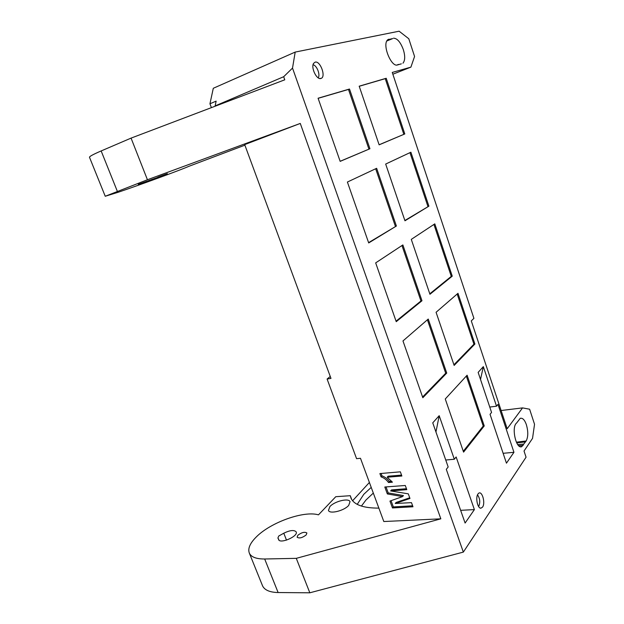 <?xml version="1.0" encoding="UTF-8"?>
<svg xmlns="http://www.w3.org/2000/svg" width="624" height="624" viewBox="0 0 624 624"><rect width="100%" height="100%" fill="white"/><g stroke="black" fill="none" stroke-linecap="round" stroke-linejoin="round"><path stroke-width="0.94" d="M478 493.966L478.522 493.381C481.97 490.097 485.722 502.952 482.539 507.133L480.917 508.193C477.563 508.654 475.254 497.375 478 493.966M478.616 506.555L478.741 506.392C480.386 502.289 479.981 498.443 477.516 494.848M315.167 62.127C320.26 60.575 326.18 76.619 321.188 78.367L320.853 78.484C316.688 80.044 310.674 67.556 313.607 63.344L315.167 62.127M318.201 77.828C320.533 74.81 316.797 65.286 313.061 64.779M244.897 145.174L188.713 166.382C181.99 169.478 140.244 184.798 118.264 192.239L105.238 196.264L147.436 179.751L300.277 123.435L440.833 518.825L296.283 558.347L309.824 592.8L463.343 552.1L526.063 457.205L524.02 451.027L532.537 438.368L534.534 424.281L529.62 409.219L522.553 407.893L507.179 428.743L471.292 320.892L473.912 318.365L392.262 72.439L410.896 67.142L414.57 56.472L408.79 38.75L399.118 31.2L295.191 52.081L292.516 68.086L463.343 552.1M296.283 558.347L264.677 558.995C256.448 559.042 251.363 557.146 249.405 553.285C247.588 548.761 249.904 543.309 256.339 536.905C270.847 522.249 303.982 510.479 318.474 514.847L335.782 496.704L350.275 495.698L351.733 499.59M516.82 422.752L520.229 418.322C522.647 417.745 524.706 419.905 526.422 424.811C528.302 431.605 528.216 436.995 526.165 440.981L521.742 446.667C516.282 449.319 511.555 428.922 515.954 423.634L516.82 422.752M357.232 504.364L363.808 494.286L371.218 487.391M373.316 493.085L365.945 500.027L361.421 506.08M157.95 177.099L167.349 173.62L157.95 177.099M401.341 63.843L397.457 64.958C391.318 67.408 381.919 44.671 387.629 39.85L390.195 39.172L387.114 40.451M390.195 39.172L392.59 38.579M297.859 535.267C301.681 532.381 304.691 531.625 306.891 532.997L306.166 534.94C302.344 537.849 299.325 538.613 297.11 537.241L297.859 535.267M138.271 184.361L157.669 177.411L138.302 184.439M278.421 538.668L277.867 538.153L278.733 536.024L283.78 533.216C289.981 530.205 294.099 529.753 296.158 531.851C298.701 536.094 280.192 544.276 278.554 539.604L278.421 538.668L279.022 540.197M329.909 506.563C334.589 501.251 348.754 497.773 350.033 501.665L348.699 505.401C344.159 510.775 329.644 514.348 328.458 510.432L329.909 506.563M402.956 63.203C405.14 60.536 405.265 56.02 403.338 49.647C400.483 42.089 397.207 38.267 393.51 38.204M300.277 123.435L244.686 144.612L330.977 378.394L327.101 379.033L356.577 458.671L360.477 458.289L383.815 521.531L440.833 518.825M381.092 476.876L379.883 473.569L400.358 471.83L401.872 476.018L387.223 477.212L392.41 482.196L388.495 482.5C386.513 479.762 384.049 477.89 381.092 476.876L381.989 475.886L381.1 473.46M395.242 503.49L411.481 502.64L412.971 506.774L392.465 507.952L389.953 501.072L402.558 496.587L387.34 493.935L384.805 487.009L405.288 485.488L406.793 489.645L390.655 490.932L408.307 493.841L409.976 498.467L395.242 503.49L396.107 502.46L409.734 497.796M497.983 404.36L513.95 452.306L506.446 463.18L490.051 414.328L491.564 412.425L478.148 372.388L483.327 366.623L496.525 406.201L497.983 404.36M474.388 509.597L465.098 523.045L446.293 469.334L448.172 466.97L432.752 422.846L439.195 415.693L454.319 459.241L456.136 456.963L474.388 509.597L460.645 510.323M369.938 148.738L340.166 161.366L318.084 98.225L349.502 89.029L369.938 148.738L340.135 161.288M404.797 133.949L379.135 144.838L359.19 86.19L386.217 78.273L404.797 133.949L379.111 144.76M446.737 373.074L422.83 397.722L402.971 340.938L428.243 319.059L446.737 373.074L445.708 373.23L422.581 397.02M457.985 293.319L474.903 344.035L454.147 365.43L436.075 312.281L457.985 293.319M467.111 375.219L484.24 425.927L463.577 452.119L445.263 398.993L467.111 375.219M428.899 206.162L404.96 220.787L385.671 164.057L410.896 152.217L428.899 206.162L404.867 220.506M368.698 242.939L347.396 182.036L376.639 168.301L396.396 226.013L368.698 242.939M402.87 244.936L421.98 300.752L396.232 321.68L375.671 262.883L402.87 244.936M434.803 223.86L452.252 276.151L429.952 294.278L411.286 239.382L434.803 223.86M349.502 89.029L348.481 89.427L368.917 149.081M348.481 89.427L318.115 98.327M386.217 78.273L385.242 78.655L403.822 134.285M385.242 78.655L359.221 86.276M427.401 319.784L445.708 373.23M474.903 344.035L473.928 344.198L453.929 364.775M457.166 294.021L473.928 344.198M484.24 425.927L483.233 426.036L463.281 451.269M466.331 376.061L483.233 426.036M409.96 152.654L427.916 206.435M396.396 226.013L368.589 242.642M375.664 168.761L395.374 226.294M421.98 300.752L420.958 300.971L396.053 321.173M401.965 245.536L420.958 300.971M452.252 276.151L451.277 276.377L429.796 293.803M433.93 224.437L451.277 276.377M503.131 453.305L513.95 452.306M489.762 407.051L496.525 406.201M483.327 366.623L480.519 379.47M445.747 460.021L454.319 459.241M439.195 415.693L435.958 432.011M292.516 68.086L283.678 76.721L284.77 79.81L131.063 138.115L147.436 179.751M522.545 407.893L501.119 410.522M518.684 445.723L523.146 445.403M131.063 138.115L101.158 150.946C93.452 154.276 89.552 156.359 89.466 157.209L89.521 157.334M295.191 52.081L213.299 88.28L209.953 103.779L216.138 101.127L215.124 105.901L283.678 76.721M388.939 39.179L387.949 39.601M410.888 67.142L392.855 74.209M262.267 585.14L262.595 585.944C264.685 590.148 269.857 592.348 278.117 592.543L309.824 592.8M378.862 508.115C363.464 508.162 354.19 504.894 351.031 498.295L350.275 495.698M517.748 444.608L523.856 444.062M516.719 442.892L525.33 441.893M209.953 103.779L211.396 107.64M396.911 65.052L398.525 64.405M330.268 376.451L327.101 379.033M392.434 38.696L386.786 41.012M286.502 540.134L283.78 533.216M516.383 442.182L526.165 440.981M369.392 482.461L352.599 500.768M401.544 475.114L388.112 476.221L387.223 477.212M391.732 481.315L389.376 481.494L388.495 482.5M389.376 481.494C387.395 478.772 384.938 476.9 381.989 475.886M412.62 505.791L393.338 506.922L392.465 507.952M393.338 506.922L391.053 500.682M387.34 493.935L388.214 492.921L403.416 495.557L402.558 496.587M388.214 492.921L386.022 486.915M406.458 488.717L391.537 489.918L390.655 490.932M101.158 150.946L117.32 191.279M264.677 558.995L278.117 592.543M319.628 78.476L321.188 78.367M480.043 507.975L480.917 508.193M520.393 446.761L521.742 446.667M105.238 196.264L89.466 157.209M262.595 585.944L249.405 553.285"/></g></svg>
